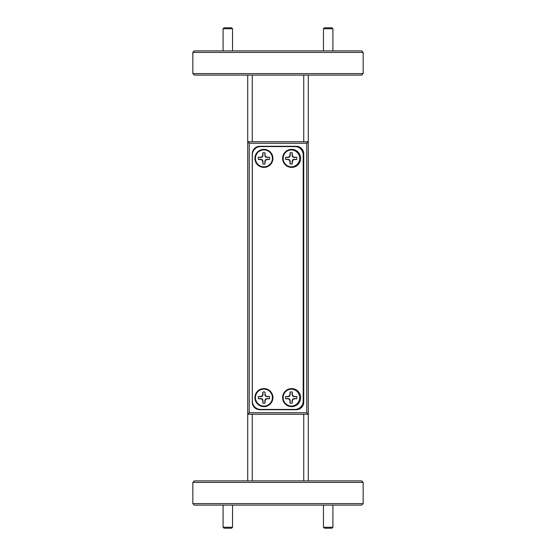 <?xml version="1.0" encoding="UTF-8"?>
<svg xmlns="http://www.w3.org/2000/svg" width="556" height="556" viewBox="0 0 556 556"><rect width="100%" height="100%" fill="white"/><g stroke="black" fill="none" stroke-linecap="round" stroke-linejoin="round"><path stroke-width="0.83" d="M232.547 527.255L231.602 528.2L224.033 528.2L223.081 527.255L232.547 527.255L232.547 505.112M223.081 527.255L223.081 505.112M332.919 527.255L331.967 528.2L324.398 528.2L323.453 527.255L332.919 527.255L332.919 505.112M323.453 527.255L323.453 505.112M223.081 28.745L224.033 27.8L231.602 27.8L232.547 28.745L223.081 28.745L223.081 50.888M232.547 28.745L232.547 50.888M323.453 28.745L324.398 27.8L331.967 27.8L332.919 28.745L323.453 28.745L323.453 50.888M332.919 28.745L332.919 50.888M291.4 149.911A8.479 8.479 0 0 1 299.649 158.391A8.479 8.479 0 0 1 291.4 166.863A8.479 8.479 0 0 1 283.15 158.391A8.479 8.479 0 0 1 291.4 149.911M292.303 152.851L292.046 155.103L292.651 156.91L294.458 157.522L296.716 157.292L294.506 157.258L292.949 156.611L292.303 155.054L292.303 152.851A5.65 5.65 0 0 0 290.044 152.851L290.044 155.054L289.398 156.611L287.841 157.258L285.631 157.258A5.65 5.65 0 0 0 285.631 159.516L287.841 159.516L289.398 160.163L290.044 161.72L290.044 163.93A5.65 5.65 0 0 0 292.303 163.93L292.303 161.72L292.949 160.163L294.506 159.516L296.709 159.516A5.65 5.65 0 0 0 296.709 157.258M296.709 159.516L294.458 159.259L292.651 159.864L292.046 161.671L292.303 163.93M290.044 163.93L290.301 161.671L289.697 159.864L287.89 159.259L285.624 159.489A5.65 5.65 0 0 1 285.624 157.292L287.89 157.522L289.697 156.91L290.301 155.103L290.044 152.851M269.465 159.489L267.2 159.259L265.393 159.864L264.788 161.671L265.052 163.93L265.052 161.72L265.698 160.163L267.255 159.516L269.458 159.516A5.65 5.65 0 0 0 269.458 157.258L267.255 157.258L265.698 156.611L265.052 155.054L265.052 152.851A5.65 5.65 0 0 0 262.786 152.851L262.786 155.054L262.14 156.611L260.583 157.258L258.38 157.258A5.65 5.65 0 0 0 258.38 159.516A5.65 5.65 0 0 1 258.373 157.292L260.639 157.522L262.446 156.91L263.051 155.103L262.786 152.851M262.786 163.93L263.051 161.671L262.446 159.864L260.639 159.259L258.373 159.489L260.583 159.516L262.14 160.163L262.786 161.72L262.786 163.93A5.65 5.65 0 0 0 265.052 163.93M265.052 152.851L264.788 155.103L265.393 156.91L267.2 157.522L269.458 157.258M291.4 389.137A8.479 8.479 0 0 1 299.649 397.609A8.479 8.479 0 0 1 291.4 406.088A8.479 8.479 0 0 1 283.15 397.609A8.479 8.479 0 0 1 291.4 389.137M292.303 392.07L292.046 394.329L292.651 396.136L294.458 396.741L296.716 396.511L294.506 396.484L292.949 395.837L292.303 394.28L292.303 392.07A5.65 5.65 0 0 0 290.044 392.07L290.044 394.28L289.398 395.837L287.841 396.484L285.631 396.484A5.65 5.65 0 0 0 285.631 398.742L287.841 398.742L289.398 399.389L290.044 400.945L290.044 403.149A5.65 5.65 0 0 0 292.303 403.149L292.303 400.945L292.949 399.389L294.506 398.742L296.709 398.742A5.65 5.65 0 0 0 296.709 396.484M296.709 398.742L294.458 398.478L292.651 399.09L292.046 400.897L292.303 403.149M290.044 403.149L290.301 400.897L289.697 399.09L287.89 398.478L285.624 398.708A5.65 5.65 0 0 1 285.624 396.511L287.89 396.741L289.697 396.136L290.301 394.329L290.044 392.07M194.35 50.888L361.65 50.888L363.165 52.403L192.835 52.403L194.35 50.888M363.165 73.6L361.65 75.116L194.35 75.116L192.835 73.6L363.165 73.6L363.165 52.403M192.835 482.399L194.35 480.884L361.65 480.884L363.165 482.399L192.835 482.399L192.835 503.597L363.165 503.597L361.65 505.112L194.35 505.112L192.835 503.597M192.835 73.6L192.835 52.403M363.165 482.399L363.165 503.597M272.926 397.609A9.007 9.007 0 0 0 263.919 388.602A9.007 9.007 0 0 0 254.912 397.609A9.007 9.007 0 0 0 263.919 406.624A9.007 9.007 0 0 0 272.926 397.609M255.44 397.609A8.479 8.479 0 0 1 263.919 389.13A8.479 8.479 0 0 1 272.398 397.609A8.479 8.479 0 0 1 263.919 406.088A8.479 8.479 0 0 1 255.44 397.609M269.458 398.742L267.2 398.478L265.393 399.09L264.788 400.897L265.017 403.156L265.052 400.945L265.698 399.389L267.255 398.742L269.458 398.742A5.65 5.65 0 0 0 269.458 396.484L267.255 396.484L265.698 395.837L265.052 394.28L265.052 392.07A5.65 5.65 0 0 0 262.786 392.07L262.786 394.28L262.14 395.837L260.583 396.484L258.38 396.484A5.65 5.65 0 0 0 258.38 398.742L260.583 398.742L262.14 399.389L262.786 400.945L262.786 403.149A5.65 5.65 0 0 0 265.052 403.149M262.786 403.149L263.051 400.897L262.446 399.09L260.639 398.478L258.373 398.708A5.65 5.65 0 0 1 258.373 396.511L260.639 396.741L262.446 396.136L263.051 394.329L262.786 392.07M300.636 397.609A9.007 9.007 0 0 0 291.629 388.602A9.007 9.007 0 0 0 282.615 397.609A9.007 9.007 0 0 0 291.629 406.624A9.007 9.007 0 0 0 300.636 397.609M272.926 158.391A9.007 9.007 0 0 0 263.919 149.376A9.007 9.007 0 0 0 254.912 158.391A9.007 9.007 0 0 0 263.919 167.398A9.007 9.007 0 0 0 272.926 158.391M272.398 158.391A8.479 8.479 0 0 0 263.919 149.911A8.479 8.479 0 0 0 255.44 158.391A8.479 8.479 0 0 0 263.919 166.869A8.479 8.479 0 0 0 272.398 158.391M300.636 158.391A9.007 9.007 0 0 0 291.629 149.376A9.007 9.007 0 0 0 282.615 158.391A9.007 9.007 0 0 0 291.629 167.398A9.007 9.007 0 0 0 300.636 158.391M265.052 394.28L265.052 392.07M264.788 394.329L265.393 396.136L265.698 395.837M265.393 396.136L267.255 396.484M267.2 396.741L269.465 396.511M252.264 414.269L252.264 480.884M303.736 480.884L303.736 414.269M252.264 75.116L252.264 141.731M303.736 141.731L303.736 75.116M247.719 480.884L247.719 75.116M306.766 412.754L306.766 143.246L249.234 143.246L249.234 412.754L306.766 412.754L308.281 414.269L247.719 414.269L249.234 412.754M252.264 153.845L252.264 402.155A7.569 7.569 0 0 0 259.833 409.723L296.167 409.723A7.569 7.569 0 0 0 303.736 402.155L303.736 153.845A7.569 7.569 0 0 0 296.167 146.277L259.833 146.277A7.569 7.569 0 0 0 252.264 153.845M249.234 143.246L247.719 141.731L308.281 141.731L308.281 480.884M308.281 75.116L308.281 141.731L306.766 143.246M260.667 409.424L294.882 409.424A8.326 8.326 0 0 0 303.208 401.091L303.208 154.909A8.326 8.326 0 0 0 294.882 146.576L260.667 146.576A8.326 8.326 0 0 0 252.334 154.909L252.334 401.091A8.326 8.326 0 0 0 260.667 409.424"/></g></svg>
